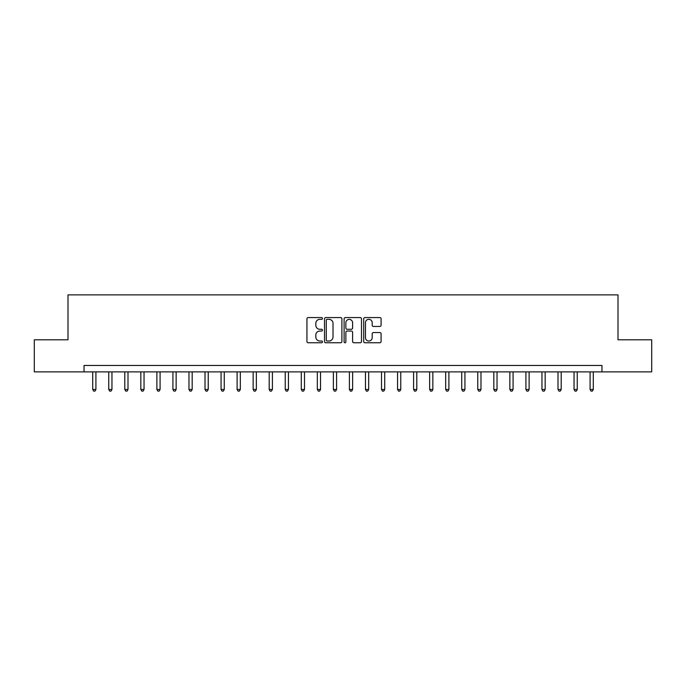 <?xml version="1.0" encoding="UTF-8"?>
<svg xmlns="http://www.w3.org/2000/svg" width="686" height="686" viewBox="0 0 686 686"><rect width="100%" height="100%" fill="white"/><g stroke="black" fill="none" stroke-linecap="round" stroke-linejoin="round"><path stroke-width="1.03" d="M322.463 318.45A0.883 0.883 0 0 0 321.58 317.567L308.194 317.567A1.261 1.261 0 0 0 306.934 318.827L306.934 341.499A1.261 1.261 0 0 0 308.194 342.76L321.58 342.76A0.883 0.883 0 0 0 322.463 341.885A0.883 0.883 0 0 0 321.58 341.002L319.848 341.002A4.03 4.03 0 0 1 315.817 336.972L315.817 335.077A4.03 4.03 0 0 1 319.848 331.046L321.58 331.046A0.883 0.883 0 0 0 322.463 330.163A0.883 0.883 0 0 0 321.58 329.28L319.848 329.28A4.03 4.03 0 0 1 315.817 325.25L315.817 323.363A4.03 4.03 0 0 1 319.848 319.333L321.58 319.333A0.883 0.883 0 0 0 322.463 318.45M379.821 326.45A1.261 1.261 0 0 0 381.082 325.19L381.082 318.827A1.261 1.261 0 0 0 379.821 317.567L364.952 317.567A1.261 1.261 0 0 0 363.691 318.827L363.691 341.499A1.261 1.261 0 0 0 364.952 342.76L379.821 342.76A1.261 1.261 0 0 0 381.082 341.499L381.082 333.816A1.261 1.261 0 0 0 379.821 332.556L373.458 332.556A1.261 1.261 0 0 0 372.198 333.816L372.198 337.632A3.37 3.37 0 0 1 368.828 341.002A3.37 3.37 0 0 1 365.458 337.632L365.458 322.703A3.37 3.37 0 0 1 368.828 319.333A3.37 3.37 0 0 1 372.198 322.703L372.198 325.19A1.261 1.261 0 0 0 373.458 326.45L379.821 326.45M84.035 371.881L34.3 371.881L34.3 339.793L67.991 339.793L67.991 294.869L618.009 294.869L618.009 339.793L651.7 339.793L651.7 371.881L601.965 371.881L601.965 365.466L84.035 365.466L84.035 371.881L601.965 371.881M341.894 318.827A1.261 1.261 0 0 0 340.642 317.567L325.773 317.567A1.261 1.261 0 0 0 324.512 318.827L324.512 341.499A1.261 1.261 0 0 0 325.773 342.76L340.642 342.76A1.261 1.261 0 0 0 341.894 341.499L341.894 318.827M345.358 317.567L360.227 317.567A1.261 1.261 0 0 1 361.488 318.827L361.488 341.499A1.261 1.261 0 0 1 360.227 342.76L353.865 342.76A1.261 1.261 0 0 1 352.604 341.499L352.604 332.307A1.261 1.261 0 0 0 351.343 331.046L347.125 331.046A1.261 1.261 0 0 0 345.864 332.307L345.864 341.885A0.883 0.883 0 0 1 344.981 342.76A0.883 0.883 0 0 1 344.106 341.885L344.106 318.827A1.261 1.261 0 0 1 345.358 317.567M327.153 319.333A0.883 0.883 0 0 0 326.279 320.208L326.279 340.119A0.883 0.883 0 0 0 327.153 341.002L328.98 341.002A4.03 4.03 0 0 0 333.019 336.972L333.019 323.363A4.03 4.03 0 0 0 328.98 319.333L327.153 319.333M352.604 322.763A3.37 3.37 0 0 0 349.234 319.393A3.37 3.37 0 0 0 345.864 322.763L345.864 328.019A1.261 1.261 0 0 0 347.125 329.28L351.343 329.28A1.261 1.261 0 0 0 352.604 328.019L352.604 322.763M92.704 371.881L92.704 389.468L95.911 389.468L95.911 371.881M95.911 389.468L94.951 391.131L93.665 391.131L92.704 389.468M108.748 371.881L108.748 389.468L111.955 389.468L111.955 371.881M111.955 389.468L110.995 391.131L109.709 391.131L108.748 389.468M124.792 371.881L124.792 389.468L127.999 389.468L127.999 371.881M127.999 389.468L127.039 391.131L125.752 391.131L124.792 389.468M140.836 371.881L140.836 389.468L144.043 389.468L144.043 371.881M144.043 389.468L143.082 391.131L141.796 391.131L140.836 389.468M156.88 371.881L156.88 389.468L160.087 389.468L160.087 371.881M160.087 389.468L159.126 391.131L157.84 391.131L156.88 389.468M172.923 371.881L172.923 389.468L176.139 389.468L176.139 371.881M176.139 389.468L175.17 391.131L173.892 391.131L172.923 389.468M188.967 371.881L188.967 389.468L192.183 389.468L192.183 371.881M192.183 389.468L191.214 391.131L189.936 391.131L188.967 389.468M205.02 371.881L205.02 389.468L208.227 389.468L208.227 371.881M208.227 389.468L207.258 391.131L205.98 391.131L205.02 389.468M221.064 371.881L221.064 389.468L224.271 389.468L224.271 371.881M224.271 389.468L223.31 391.131L222.024 391.131L221.064 389.468M237.107 371.881L237.107 389.468L240.314 389.468L240.314 371.881M240.314 389.468L239.354 391.131L238.068 391.131L237.107 389.468M253.151 371.881L253.151 389.468L256.358 389.468L256.358 371.881M256.358 389.468L255.398 391.131L254.112 391.131L253.151 389.468M269.195 371.881L269.195 389.468L272.402 389.468L272.402 371.881M272.402 389.468L271.442 391.131L270.155 391.131L269.195 389.468M285.239 371.881L285.239 389.468L288.446 389.468L288.446 371.881M288.446 389.468L287.485 391.131L286.199 391.131L285.239 389.468M301.283 371.881L301.283 389.468L304.49 389.468L304.49 371.881M304.49 389.468L303.529 391.131L302.243 391.131L301.283 389.468M317.326 371.881L317.326 389.468L320.534 389.468L320.534 371.881M320.534 389.468L319.573 391.131L318.295 391.131L317.326 389.468M333.37 371.881L333.37 389.468L336.586 389.468L336.586 371.881M336.586 389.468L335.617 391.131L334.339 391.131L333.37 389.468M349.414 371.881L349.414 389.468L352.63 389.468L352.63 371.881M352.63 389.468L351.661 391.131L350.383 391.131L349.414 389.468M365.466 371.881L365.466 389.468L368.674 389.468L368.674 371.881M368.674 389.468L367.705 391.131L366.427 391.131L365.466 389.468M381.51 371.881L381.51 389.468L384.717 389.468L384.717 371.881M384.717 389.468L383.757 391.131L382.471 391.131L381.51 389.468M397.554 371.881L397.554 389.468L400.761 389.468L400.761 371.881M400.761 389.468L399.801 391.131L398.515 391.131L397.554 389.468M413.598 371.881L413.598 389.468L416.805 389.468L416.805 371.881M416.805 389.468L415.845 391.131L414.558 391.131L413.598 389.468M429.642 371.881L429.642 389.468L432.849 389.468L432.849 371.881M432.849 389.468L431.888 391.131L430.602 391.131L429.642 389.468M445.686 371.881L445.686 389.468L448.893 389.468L448.893 371.881M448.893 389.468L447.932 391.131L446.646 391.131L445.686 389.468M461.729 371.881L461.729 389.468L464.937 389.468L464.937 371.881M464.937 389.468L463.976 391.131L462.69 391.131L461.729 389.468M477.773 371.881L477.773 389.468L480.98 389.468L480.98 371.881M480.98 389.468L480.02 391.131L478.742 391.131L477.773 389.468M493.817 371.881L493.817 389.468L497.033 389.468L497.033 371.881M497.033 389.468L496.064 391.131L494.786 391.131L493.817 389.468M509.861 371.881L509.861 389.468L513.077 389.468L513.077 371.881M513.077 389.468L512.108 391.131L510.83 391.131L509.861 389.468M525.913 371.881L525.913 389.468L529.12 389.468L529.12 371.881M529.12 389.468L528.16 391.131L526.874 391.131L525.913 389.468M541.957 371.881L541.957 389.468L545.164 389.468L545.164 371.881M545.164 389.468L544.204 391.131L542.918 391.131L541.957 389.468M558.001 371.881L558.001 389.468L561.208 389.468L561.208 371.881M561.208 389.468L560.248 391.131L558.961 391.131L558.001 389.468M574.045 371.881L574.045 389.468L577.252 389.468L577.252 371.881M577.252 389.468L576.291 391.131L575.005 391.131L574.045 389.468M590.089 371.881L590.089 389.468L593.296 389.468L593.296 371.881M593.296 389.468L592.335 391.131L591.049 391.131L590.089 389.468"/></g></svg>
